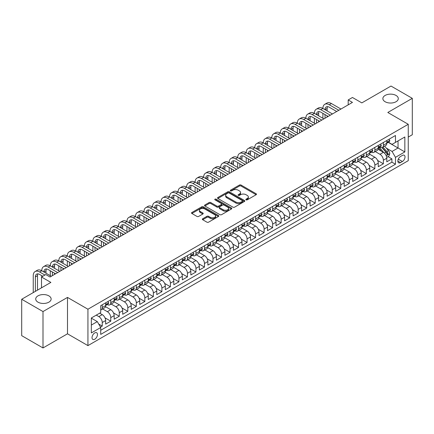<?xml version="1.0" encoding="UTF-8"?>
<svg xmlns="http://www.w3.org/2000/svg" width="434" height="434" viewBox="0 0 434 434"><rect width="100%" height="100%" fill="white"/><g stroke="black" fill="none" stroke-linecap="round" stroke-linejoin="round"><path stroke-width="0.65" d="M246.073 199.846A0.83 0.477 0 0 0 247.244 199.846L256.131 194.72A1.183 0.684 0 0 0 256.478 194.237A1.183 0.684 0 0 0 256.131 193.754L241.076 185.063A1.183 0.684 0 0 0 239.405 185.063L230.519 190.195A0.83 0.477 0 0 0 230.28 190.531A0.83 0.477 0 0 0 230.519 190.868A0.83 0.477 0 0 0 231.691 190.868L232.841 190.206A3.787 2.186 0 0 1 238.195 190.206L239.449 190.927A3.787 2.186 0 0 1 240.555 192.474A3.787 2.186 0 0 1 239.449 194.02L238.299 194.682A0.83 0.477 0 0 0 238.054 195.023A0.83 0.477 0 0 0 238.299 195.36A0.83 0.477 0 0 0 239.47 195.36L240.62 194.692A3.787 2.186 0 0 1 245.969 194.692L247.223 195.419A3.787 2.186 0 0 1 248.335 196.965A3.787 2.186 0 0 1 247.223 198.512L246.073 199.173A0.83 0.477 0 0 0 245.834 199.51A0.83 0.477 0 0 0 246.073 199.846L246.073 199.173M48.874 295.869A7.709 4.454 0 0 0 40.47 294.903A7.709 4.454 0 0 0 35.713 299.015A7.709 4.454 0 0 0 37.97 302.162A7.709 4.454 0 0 0 46.373 303.127A7.709 4.454 0 0 0 51.136 299.015A7.709 4.454 0 0 0 48.874 295.869M396.03 95.442A7.709 4.454 0 0 0 387.627 94.476A7.709 4.454 0 0 0 382.864 98.589A7.709 4.454 0 0 0 385.126 101.735A7.709 4.454 0 0 0 393.529 102.701A7.709 4.454 0 0 0 398.287 98.589A7.709 4.454 0 0 0 396.03 95.442M94.753 339.225A3.857 2.224 120 0 0 97.27 335.824A3.857 2.224 120 0 0 96.679 332.737A3.857 2.224 120 0 0 94.753 332.927A3.857 2.224 120 0 0 92.23 336.323A3.857 2.224 120 0 0 92.822 339.415A3.857 2.224 120 0 0 94.753 339.225M202.694 218.763A1.183 0.684 0 0 0 202.347 219.246A1.183 0.684 0 0 0 202.694 219.729L206.92 222.165A1.183 0.684 0 0 0 208.591 222.165L218.459 216.468A1.183 0.684 0 0 0 218.807 215.986A1.183 0.684 0 0 0 218.459 215.503L203.405 206.812A1.183 0.684 0 0 0 201.734 206.812L191.866 212.508A1.183 0.684 0 0 0 191.519 212.991A1.183 0.684 0 0 0 191.866 213.474L196.965 216.42A1.183 0.684 0 0 0 198.642 216.42L202.862 213.984A1.183 0.684 0 0 0 203.21 213.501A1.183 0.684 0 0 0 202.862 213.018L200.334 211.559A3.163 1.828 0 0 1 199.407 210.262A3.163 1.828 0 0 1 201.36 208.575A3.163 1.828 0 0 1 204.805 208.971L214.716 214.694A3.163 1.828 0 0 1 215.644 215.986A3.163 1.828 0 0 1 213.691 217.673A3.163 1.828 0 0 1 210.24 217.277L208.591 216.322A1.183 0.684 0 0 0 206.92 216.322L202.694 218.763L202.694 219.729L206.92 217.309L206.92 216.322M408.253 137.073L412.3 134.741L412.3 98.344L391.001 86.046L361.826 102.891L352.451 97.482L348.193 99.939L352.451 102.402L50.024 277.006L45.765 274.543L41.507 277.006L41.507 287.823M42.999 311.558L42.999 347.954L67.492 333.811L67.492 297.415L42.999 311.558L21.7 299.259L50.876 282.415L41.507 277.006M67.492 297.415L87.934 309.22L408.253 124.287L408.253 160.683L87.934 345.616L87.934 309.22M412.3 98.344L387.806 112.482L408.253 124.287M232.922 207.148A1.183 0.684 0 0 0 234.599 207.148L244.467 201.452A1.183 0.684 0 0 0 244.809 200.969A1.183 0.684 0 0 0 244.467 200.486L229.412 191.801A1.183 0.684 0 0 0 227.742 191.801L217.873 197.497A1.183 0.684 0 0 0 217.526 197.98A1.183 0.684 0 0 0 217.873 198.463L232.922 207.148M215.318 200.025A0.83 0.477 0 0 1 216.159 200.145L231.447 208.971L221.595 214.656A1.183 0.684 0 0 1 219.924 214.656L204.87 205.966L204.87 205A1.183 0.684 0 0 0 204.522 205.483A1.183 0.684 0 0 0 204.87 205.966M204.87 205L209.09 202.564A1.183 0.684 0 0 1 210.767 202.564L216.87 206.09A1.183 0.684 0 0 0 218.541 206.09L221.345 204.474A1.183 0.684 0 0 0 221.687 203.991A1.183 0.684 0 0 0 221.345 203.508L214.987 199.835A0.83 0.477 0 0 1 214.743 199.499A0.83 0.477 0 0 1 215.259 199.06A0.83 0.477 0 0 1 216.159 199.163L231.463 207.994A1.183 0.684 0 0 1 231.81 208.477A1.183 0.684 0 0 1 231.463 208.96L231.463 207.994M42.999 347.954L21.7 335.656L21.7 299.259M100.482 327.111L102.25 326.091L98.713 324.052M96.283 315.122L98.838 316.598A4.817 2.783 60 0 1 102.25 322.5L105.657 320.536L105.657 324.122L110.768 321.171L105.006 317.845M102.636 308.954L107.361 311.683A4.817 2.783 60 0 1 110.768 317.585L114.175 315.616L114.175 319.207L119.285 316.256L113.524 312.93M111.158 304.033L115.878 306.762A4.817 2.783 60 0 1 119.285 312.664L122.692 310.695L122.692 314.287L127.808 311.335L122.046 308.01M119.675 299.118L124.395 301.842A4.817 2.783 60 0 1 127.808 307.744L131.214 305.78L131.214 309.366L136.325 306.415L130.563 303.089M128.193 294.198L132.918 296.927A4.817 2.783 60 0 1 136.325 302.829L139.732 300.86L139.732 304.451L144.842 301.5L139.081 298.174M136.715 289.277L141.435 292.006A4.817 2.783 60 0 1 144.842 297.908L148.249 295.939L148.249 299.531L153.365 296.579L147.603 293.254M145.233 284.362L149.952 287.086A4.817 2.783 60 0 1 153.365 292.988L156.772 291.024L156.772 294.615L161.882 291.664L156.121 288.333M153.75 279.442L158.475 282.171A4.817 2.783 60 0 1 161.882 288.073L165.289 286.104L165.289 289.695L170.399 286.744L164.638 283.418M162.273 274.527L166.992 277.25A4.817 2.783 60 0 1 170.399 283.152L173.806 281.183L173.806 284.775L178.922 281.823L173.161 278.498M170.79 269.606L175.51 272.335A4.817 2.783 60 0 1 178.922 278.237L182.329 276.268L182.329 279.859L187.439 276.908L181.678 273.583M179.307 264.686L184.032 267.415A4.817 2.783 60 0 1 187.439 273.317L190.846 271.348L190.846 274.939L195.956 271.988L190.195 268.662M187.83 259.771L192.55 262.494A4.817 2.783 60 0 1 195.956 268.396L199.363 266.433L199.363 270.019L204.479 267.067L198.718 263.742M196.347 254.85L201.067 257.579A4.817 2.783 60 0 1 204.479 263.481L207.886 261.512L207.886 265.103L212.996 262.152L207.235 258.827M204.864 249.93L209.589 252.659A4.817 2.783 60 0 1 212.996 258.561L216.403 256.592L216.403 260.183L221.514 257.232L215.752 253.906M213.387 245.015L218.107 247.738A4.817 2.783 60 0 1 221.514 253.64L224.921 251.677L224.921 255.268L230.036 252.317L224.275 248.986M221.904 240.094L226.624 242.823A4.817 2.783 60 0 1 230.036 248.725L233.443 246.756L233.443 250.347L238.554 247.396L232.792 244.071M230.421 235.179L235.147 237.903A4.817 2.783 60 0 1 238.554 243.805L241.96 241.836L241.96 245.427L247.071 242.476L241.309 239.15M238.944 230.259L243.664 232.987A4.817 2.783 60 0 1 247.071 238.89L250.478 236.921L250.478 240.512L255.593 237.561L249.832 234.235M247.461 225.338L252.181 228.067A4.817 2.783 60 0 1 255.593 233.969L259 232L259 235.591L264.111 232.64L258.349 229.315M255.979 220.423L260.704 223.147A4.817 2.783 60 0 1 264.111 229.049L267.518 227.085L267.518 230.671L272.628 227.72L266.867 224.394M264.501 215.503L269.221 218.231A4.817 2.783 60 0 1 272.628 224.134L276.035 222.165L276.035 225.756L281.151 222.805L275.389 219.479M273.019 210.582L277.744 213.311A4.817 2.783 60 0 1 281.151 219.213L284.558 217.244L284.558 220.835L289.668 217.884L283.907 214.559M281.536 205.667L286.261 208.391A4.817 2.783 60 0 1 289.668 214.293L293.075 212.329L293.075 215.92L298.185 212.969L292.424 209.638M290.058 200.747L294.778 203.475A4.817 2.783 60 0 1 298.185 209.378L301.592 207.409L301.592 211L306.708 208.049L300.946 204.723M298.576 195.832L303.301 198.555A4.817 2.783 60 0 1 306.708 204.457L310.115 202.488L310.115 206.079L315.225 203.128L309.464 199.803M307.093 190.911L311.818 193.64A4.817 2.783 60 0 1 315.225 199.537L318.632 197.573L318.632 201.164L323.742 198.213L317.981 194.888M315.616 185.991L320.335 188.719A4.817 2.783 60 0 1 323.742 194.622L327.149 192.653L327.149 196.244L332.265 193.293L326.504 189.967M324.133 181.076L328.858 183.799A4.817 2.783 60 0 1 332.265 189.701L335.672 187.738L335.672 191.323L340.782 188.372L335.021 185.047M332.65 176.155L337.375 178.884A4.817 2.783 60 0 1 340.782 184.786L344.189 182.817L344.189 186.408L349.299 183.457L343.538 180.132M341.173 171.235L345.893 173.963A4.817 2.783 60 0 1 349.299 179.866L352.706 177.897L352.706 181.488L357.822 178.537L352.061 175.211M349.69 166.32L354.415 169.043A4.817 2.783 60 0 1 357.822 174.945L361.229 172.982L361.229 176.573L366.339 173.622L360.578 170.291M358.207 161.399L362.933 164.128A4.817 2.783 60 0 1 366.339 170.03L369.746 168.061L369.746 171.652L374.857 168.701L369.095 165.376M366.73 156.484L371.45 159.207A4.817 2.783 60 0 1 374.857 165.11L378.264 163.141L378.264 166.732L383.379 163.781L383.379 160.189A4.817 2.783 -120 0 0 379.972 154.292L375.247 151.564M377.618 160.455L383.379 163.781M105.657 320.536A4.817 2.783 -120 0 0 102.25 314.634L99.69 313.158M114.175 315.616A4.817 2.783 -120 0 0 110.768 309.713L105.5 306.67M122.692 310.695A4.817 2.783 -120 0 0 119.285 304.793L114.017 301.755M131.214 305.78A4.817 2.783 -120 0 0 127.808 299.878L122.534 296.834M139.732 300.86A4.817 2.783 -120 0 0 136.325 294.957L131.057 291.914M148.249 295.939A4.817 2.783 -120 0 0 144.842 290.037L139.574 286.999M156.772 291.024A4.817 2.783 -120 0 0 153.365 285.122L148.092 282.078M165.289 286.104A4.817 2.783 -120 0 0 161.882 280.201L156.614 277.158M173.806 281.183A4.817 2.783 -120 0 0 170.399 275.286L165.132 272.243M182.329 276.268A4.817 2.783 -120 0 0 178.922 270.366L173.649 267.322M190.846 271.348A4.817 2.783 -120 0 0 187.439 265.445L182.172 262.407M199.363 266.433A4.817 2.783 -120 0 0 195.956 260.53L190.689 257.487M207.886 261.512A4.817 2.783 -120 0 0 204.479 255.61L199.206 252.566M216.403 256.592A4.817 2.783 -120 0 0 212.996 250.689L207.729 247.651M224.921 251.677A4.817 2.783 -120 0 0 221.514 245.774L216.246 242.731M233.443 246.756A4.817 2.783 -120 0 0 230.036 240.854L224.763 237.81M241.96 241.836A4.817 2.783 -120 0 0 238.554 235.939L233.286 232.895M250.478 236.921A4.817 2.783 -120 0 0 247.071 231.018L241.803 227.975M259 232A4.817 2.783 -120 0 0 255.593 226.098L250.32 223.06M267.518 227.085A4.817 2.783 -120 0 0 264.111 221.183L258.843 218.139M276.035 222.165A4.817 2.783 -120 0 0 272.628 216.262L267.36 213.219M284.558 217.244A4.817 2.783 -120 0 0 281.151 211.342L275.883 208.304M293.075 212.329A4.817 2.783 -120 0 0 289.668 206.427L284.4 203.383M301.592 207.409A4.817 2.783 -120 0 0 298.185 201.506L292.917 198.463M310.115 202.488A4.817 2.783 -120 0 0 306.708 196.591L301.44 193.548M318.632 197.573A4.817 2.783 -120 0 0 315.225 191.671L309.957 188.627M327.149 192.653A4.817 2.783 -120 0 0 323.742 186.75L318.475 183.712M335.672 187.738A4.817 2.783 -120 0 0 332.265 181.835L326.997 178.792M344.189 182.817A4.817 2.783 -120 0 0 340.782 176.915L335.515 173.871M352.706 177.897A4.817 2.783 -120 0 0 349.299 171.994L344.032 168.956M361.229 172.982A4.817 2.783 -120 0 0 357.822 167.079L352.554 164.036M369.746 168.061A4.817 2.783 -120 0 0 366.339 162.159L361.072 159.115M378.264 163.141A4.817 2.783 -120 0 0 374.857 157.238L369.589 154.2M402.378 155.421L400.501 156.506A3.732 2.154 120 0 0 398.059 159.793A3.732 2.154 120 0 0 398.634 162.788A3.732 2.154 120 0 0 400.501 162.604L402.378 161.519A3.732 2.154 120 0 0 404.814 158.231A3.732 2.154 120 0 0 404.244 155.236A3.732 2.154 120 0 0 402.378 155.421M91.346 325.061L97.308 321.616L100.715 327.518L100.715 334.402L395.477 164.226L395.477 157.341L392.065 151.439L386.352 148.135M100.715 327.518L91.346 332.927L91.346 317.976L100.715 312.567L100.715 305.677L395.477 135.5L395.477 142.385L404.846 136.976L404.846 151.927L395.477 157.341M107.317 304.57L107.361 304.597A4.817 2.783 60 0 0 109.769 304.836L113.176 302.867A4.817 2.783 -120 0 0 114.175 300.664L114.175 297.908M115.835 299.655L115.878 299.677A4.817 2.783 60 0 0 118.287 299.916L121.694 297.952A4.817 2.783 -120 0 0 122.692 295.744L122.692 292.988M124.352 294.735L124.395 294.762A4.817 2.783 60 0 0 126.809 295.001L130.216 293.031A4.817 2.783 -120 0 0 131.214 290.823L131.214 288.073M132.875 289.814L132.918 289.841A4.817 2.783 60 0 0 135.327 290.08L138.734 288.111A4.817 2.783 -120 0 0 139.732 285.908L139.732 283.152M141.392 284.899L141.435 284.926A4.817 2.783 60 0 0 143.844 285.16L147.251 283.196A4.817 2.783 -120 0 0 148.249 280.988L148.249 278.232M149.909 279.979L149.952 280.006A4.817 2.783 60 0 0 152.367 280.245L155.773 278.275A4.817 2.783 -120 0 0 156.772 276.073L156.772 273.317M158.432 275.064L158.475 275.085A4.817 2.783 60 0 0 160.884 275.324L164.291 273.36A4.817 2.783 -120 0 0 165.289 271.152L165.289 268.396M166.949 270.143L166.992 270.17A4.817 2.783 60 0 0 169.401 270.409L172.808 268.44A4.817 2.783 -120 0 0 173.806 266.232L173.806 263.481M175.466 265.223L175.51 265.25A4.817 2.783 60 0 0 177.924 265.489L181.331 263.519A4.817 2.783 -120 0 0 182.329 261.317L182.329 258.561M183.989 260.308L184.032 260.329A4.817 2.783 60 0 0 186.441 260.568L189.848 258.604A4.817 2.783 -120 0 0 190.846 256.396L190.846 253.64M192.506 255.387L192.55 255.414A4.817 2.783 60 0 0 194.958 255.653L198.365 253.684A4.817 2.783 -120 0 0 199.363 251.476L199.363 248.725M201.023 250.467L201.067 250.494A4.817 2.783 60 0 0 203.481 250.733L206.888 248.763A4.817 2.783 -120 0 0 207.886 246.561L207.886 243.805M209.546 245.552L209.589 245.573A4.817 2.783 60 0 0 211.998 245.812L215.405 243.848A4.817 2.783 -120 0 0 216.403 241.64L216.403 238.884M218.063 240.631L218.107 240.658A4.817 2.783 60 0 0 220.515 240.897L223.922 238.928A4.817 2.783 -120 0 0 224.921 236.725L224.921 233.969M226.581 235.711L226.624 235.738A4.817 2.783 60 0 0 229.038 235.977L232.445 234.013A4.817 2.783 -120 0 0 233.443 231.805L233.443 229.049M235.103 230.796L235.147 230.823A4.817 2.783 60 0 0 237.555 231.062L240.962 229.092A4.817 2.783 -120 0 0 241.96 226.884L241.96 224.134M243.62 225.875L243.664 225.902A4.817 2.783 60 0 0 246.073 226.141L249.479 224.172A4.817 2.783 -120 0 0 250.478 221.969L250.478 219.213M252.138 220.96L252.181 220.982A4.817 2.783 60 0 0 254.595 221.221L258.002 219.257A4.817 2.783 -120 0 0 259 217.049L259 214.293M260.66 216.04L260.704 216.067A4.817 2.783 60 0 0 263.113 216.306L266.519 214.336A4.817 2.783 -120 0 0 267.518 212.128L267.518 209.378M269.178 211.119L269.221 211.146A4.817 2.783 60 0 0 271.63 211.385L275.037 209.416A4.817 2.783 -120 0 0 276.035 207.213L276.035 204.457M277.695 206.204L277.744 206.226A4.817 2.783 60 0 0 280.152 206.465L283.559 204.501A4.817 2.783 -120 0 0 284.558 202.293L284.558 199.537M286.218 201.284L286.261 201.311A4.817 2.783 60 0 0 288.67 201.55L292.077 199.58A4.817 2.783 -120 0 0 293.075 197.378L293.075 194.622M294.735 196.363L294.778 196.39A4.817 2.783 60 0 0 297.187 196.629L300.594 194.665A4.817 2.783 -120 0 0 301.592 192.457L301.592 189.701M303.252 191.448L303.301 191.475A4.817 2.783 60 0 0 305.71 191.714L309.116 189.745A4.817 2.783 -120 0 0 310.115 187.537L310.115 184.786M311.775 186.528L311.818 186.555A4.817 2.783 60 0 0 314.227 186.794L317.634 184.824A4.817 2.783 -120 0 0 318.632 182.622L318.632 179.866M320.292 181.613L320.335 181.634A4.817 2.783 60 0 0 322.744 181.873L326.151 179.909A4.817 2.783 -120 0 0 327.149 177.701L327.149 174.945M328.809 176.692L328.858 176.719A4.817 2.783 60 0 0 331.267 176.958L334.674 174.989A4.817 2.783 -120 0 0 335.672 172.781L335.672 170.03M337.332 171.772L337.375 171.799A4.817 2.783 60 0 0 339.784 172.038L343.191 170.068A4.817 2.783 -120 0 0 344.189 167.866L344.189 165.11M345.849 166.857L345.893 166.878A4.817 2.783 60 0 0 348.301 167.117L351.714 165.153A4.817 2.783 -120 0 0 352.706 162.945L352.706 160.189M354.366 161.936L354.415 161.963A4.817 2.783 60 0 0 356.824 162.202L360.231 160.233A4.817 2.783 -120 0 0 361.229 158.03L361.229 155.274M362.889 157.016L362.933 157.043A4.817 2.783 60 0 0 365.341 157.282L368.748 155.318A4.817 2.783 -120 0 0 369.746 153.11L369.746 150.354M371.406 152.101L371.45 152.128A4.817 2.783 60 0 0 373.858 152.367L377.271 150.397A4.817 2.783 -120 0 0 378.264 148.189L378.264 145.439M100.715 330.274L391.897 162.159L391.897 158.866L386.786 161.817L386.786 158.226A4.817 2.783 -120 0 0 383.379 152.323L378.112 149.28M379.924 147.18L379.972 147.207A4.817 2.783 -120 0 0 382.381 147.446A4.817 2.783 -120 0 0 383.379 145.238L383.379 142.488M382.381 147.446L385.788 145.477A4.817 2.783 -120 0 0 386.786 143.274L386.786 140.518M102.25 304.793L102.25 307.549A4.817 2.783 60 0 1 101.252 309.757A4.817 2.783 60 0 1 100.715 309.952M101.252 309.757L104.659 307.787A4.817 2.783 -120 0 0 105.657 305.579L105.657 302.829M110.768 299.878L110.768 302.628A4.817 2.783 60 0 1 109.769 304.836M119.285 294.957L119.285 297.713A4.817 2.783 60 0 1 118.287 299.916M127.808 290.037L127.808 292.793A4.817 2.783 60 0 1 126.809 295.001M136.325 285.122L136.325 287.872A4.817 2.783 60 0 1 135.327 290.08M144.842 280.201L144.842 282.957A4.817 2.783 60 0 1 143.844 285.16M153.365 275.281L153.365 278.037A4.817 2.783 60 0 1 152.367 280.245M161.882 270.366L161.882 273.122A4.817 2.783 60 0 1 160.884 275.324M170.399 265.445L170.399 268.201A4.817 2.783 60 0 1 169.401 270.409M178.922 260.53L178.922 263.281A4.817 2.783 60 0 1 177.924 265.489M187.439 255.61L187.439 258.366A4.817 2.783 60 0 1 186.441 260.568M195.956 250.689L195.956 253.445A4.817 2.783 60 0 1 194.958 255.653M204.479 245.774L204.479 248.525A4.817 2.783 60 0 1 203.481 250.733M212.996 240.854L212.996 243.61A4.817 2.783 60 0 1 211.998 245.812M221.514 235.933L221.514 238.689A4.817 2.783 60 0 1 220.515 240.897M230.036 231.018L230.036 233.774A4.817 2.783 60 0 1 229.038 235.977M238.554 226.098L238.554 228.854A4.817 2.783 60 0 1 237.555 231.062M247.071 221.183L247.071 223.933A4.817 2.783 60 0 1 246.073 226.141M255.593 216.262L255.593 219.018A4.817 2.783 60 0 1 254.595 221.221M264.111 211.342L264.111 214.098A4.817 2.783 60 0 1 263.113 216.306M272.628 206.427L272.628 209.177A4.817 2.783 60 0 1 271.63 211.385M281.151 201.506L281.151 204.262A4.817 2.783 60 0 1 280.152 206.465M289.668 196.586L289.668 199.342A4.817 2.783 60 0 1 288.67 201.55M298.185 191.671L298.185 194.427A4.817 2.783 60 0 1 297.187 196.629M306.708 186.75L306.708 189.506A4.817 2.783 60 0 1 305.71 191.714M315.225 181.835L315.225 184.586A4.817 2.783 60 0 1 314.227 186.794M323.742 176.915L323.742 179.671A4.817 2.783 60 0 1 322.744 181.873M332.265 171.994L332.265 174.75A4.817 2.783 60 0 1 331.267 176.958M340.782 167.079L340.782 169.83A4.817 2.783 60 0 1 339.784 172.038M349.299 162.159L349.299 164.915A4.817 2.783 60 0 1 348.301 167.117M357.822 157.238L357.822 159.994A4.817 2.783 60 0 1 356.824 162.202M366.339 152.323L366.339 155.079A4.817 2.783 60 0 1 365.341 157.282M374.857 147.403L374.857 150.159A4.817 2.783 60 0 1 373.858 152.367M374.857 165.11L374.857 168.701M366.339 170.03L366.339 173.622M357.822 174.945L357.822 178.537M349.299 179.866L349.299 183.457M340.782 184.786L340.782 188.372M332.265 189.701L332.265 193.293M323.742 194.622L323.742 198.213M315.225 199.537L315.225 203.128M306.708 204.457L306.708 208.049M298.185 209.378L298.185 212.969M289.668 214.293L289.668 217.884M281.151 219.213L281.151 222.805M272.628 224.134L272.628 227.72M264.111 229.049L264.111 232.64M255.593 233.969L255.593 237.561M247.071 238.89L247.071 242.476M238.554 243.805L238.554 247.396M230.036 248.725L230.036 252.317M221.514 253.64L221.514 257.232M212.996 258.561L212.996 262.152M204.479 263.481L204.479 267.067M195.956 268.396L195.956 271.988M187.439 273.317L187.439 276.908M178.922 278.237L178.922 281.823M170.399 283.152L170.399 286.744M161.882 288.073L161.882 291.664M153.365 292.988L153.365 296.579M144.842 297.908L144.842 301.5M136.325 302.829L136.325 306.415M127.808 307.744L127.808 311.335M119.285 312.664L119.285 316.256M110.768 317.585L110.768 321.171M102.25 322.5L102.25 326.091M97.308 321.616L91.346 318.171M392.065 151.439L398.032 147.994L398.032 140.909L404.846 136.976M388.273 142.363L404.846 151.927M388.446 142.265L392.065 144.354L395.477 142.385M67.492 333.811L87.934 345.616M348.193 99.939L348.193 104.86M388.023 156.625L391.897 158.866M391.897 162.159L395.477 164.226M246.403 199.965L247.223 199.494A3.787 2.186 0 0 0 248.335 197.947L248.335 196.965M240.555 192.474L240.555 193.456A3.787 2.186 0 0 1 239.449 195.002L238.629 195.474M256.114 194.73L241.076 186.045A1.183 0.684 0 0 0 239.405 186.045L230.85 190.987M244.451 201.463L229.412 192.783A1.183 0.684 0 0 0 227.742 192.783L217.89 198.468M242.373 201.311A0.83 0.477 0 0 0 242.617 200.969A0.83 0.477 0 0 0 242.373 200.633L229.163 193.005A0.83 0.477 0 0 0 227.991 193.005L226.781 193.705A3.787 2.186 0 0 0 225.669 195.251A3.787 2.186 0 0 0 226.781 196.797L235.808 202.011A3.787 2.186 0 0 0 241.163 202.011L242.373 201.311L242.373 202.293A0.83 0.477 0 0 0 242.617 201.956L242.617 200.969M225.669 195.251L225.669 196.233A3.787 2.186 0 0 0 226.781 197.779L226.781 196.797M242.373 202.293L241.163 202.993A3.787 2.186 0 0 1 235.808 202.993L226.781 197.779M204.886 205.976L209.09 203.546L209.09 202.564M221.687 203.991L221.687 204.973A1.183 0.684 0 0 1 221.345 205.456L218.541 207.072A1.183 0.684 0 0 1 216.87 207.072L210.767 203.546A1.183 0.684 0 0 0 209.09 203.546M223.206 209.747A3.163 1.828 0 0 0 226.651 210.143A3.163 1.828 0 0 0 228.604 208.456A3.163 1.828 0 0 0 227.676 207.164L224.188 205.146A1.183 0.684 0 0 0 222.512 205.146L219.713 206.763A1.183 0.684 0 0 0 219.365 207.246A1.183 0.684 0 0 0 219.713 207.729L223.206 209.747L223.206 210.729A3.163 1.828 0 0 0 226.651 211.125A3.163 1.828 0 0 0 228.604 209.438L228.604 208.456M219.365 207.246L219.365 208.233A1.183 0.684 0 0 0 219.713 208.716L219.713 207.729M223.206 210.729L219.713 208.716M215.644 215.986L215.644 216.967A3.163 1.828 0 0 1 213.691 218.655A3.163 1.828 0 0 1 210.24 218.259L208.591 217.309A1.183 0.684 0 0 0 206.92 217.309M199.407 210.262L199.407 211.249A3.163 1.828 0 0 0 200.334 212.541L200.334 211.559M202.846 213.989L200.334 212.541M218.443 216.479L203.405 207.794A1.183 0.684 0 0 0 201.734 207.794L191.882 213.485M386.716 157.379L388.913 156.11L389.765 153.652A3.195 1.844 -120 0 0 388.522 150.652L384.632 146.144M383.851 152.632L379.403 147.484M381.318 151.135L378.736 148.146A7.649 4.416 -120 0 0 378.502 147.88M381.947 147.62L385.88 152.177A3.195 1.844 60 0 1 387.019 154.379C387.502 155.019 387.839 154.824 388.045 153.788A3.195 1.844 -120 0 0 386.906 151.585L383.01 147.083M382.175 147.544L386.406 152.442A1.627 0.939 60 0 1 386.819 153.077L388.045 153.788M387.019 154.379L387.253 154.754M389.043 139.216L389.765 140.47A3.195 1.844 60 0 1 389.108 141.88L387.486 142.813A3.195 1.844 -120 0 0 388.045 142.081L387.974 141.799M33.244 292.597L33.244 275.677A9.038 5.219 60 0 1 35.116 271.543L37.243 270.311A9.038 5.219 60 0 1 41.762 270.756A9.038 5.219 60 0 1 43.633 266.622L45.765 265.391A9.038 5.219 60 0 1 50.279 265.841A9.038 5.219 60 0 1 52.151 261.702L54.283 260.476A9.038 5.219 60 0 1 58.802 260.921A9.038 5.219 60 0 1 60.673 256.787L62.8 255.555A9.038 5.219 60 0 1 67.319 256.006A9.038 5.219 60 0 1 69.19 251.866L71.322 250.635A9.038 5.219 60 0 1 75.836 251.085A9.038 5.219 60 0 1 77.708 246.946L79.84 245.72A9.038 5.219 60 0 1 84.359 246.165A9.038 5.219 60 0 1 86.23 242.031L88.357 240.799A9.038 5.219 60 0 1 92.876 241.25A9.038 5.219 60 0 1 94.748 237.11L96.88 235.884A9.038 5.219 60 0 1 101.399 236.329A9.038 5.219 60 0 1 103.265 232.195L105.397 230.964A9.038 5.219 60 0 1 109.916 231.409A9.038 5.219 60 0 1 111.788 227.275L113.914 226.043A9.038 5.219 60 0 1 118.433 226.494A9.038 5.219 60 0 1 120.305 222.354L122.437 221.128A9.038 5.219 60 0 1 126.956 221.573A9.038 5.219 60 0 1 128.822 217.439L130.954 216.208A9.038 5.219 60 0 1 135.473 216.658A9.038 5.219 60 0 1 137.345 212.519L139.471 211.287A9.038 5.219 60 0 1 143.99 211.738A9.038 5.219 60 0 1 145.862 207.598L147.994 206.372A9.038 5.219 60 0 1 152.513 206.817A9.038 5.219 60 0 1 154.385 202.683L156.511 201.452A9.038 5.219 60 0 1 161.03 201.902A9.038 5.219 60 0 1 162.902 197.763L165.028 196.537A9.038 5.219 60 0 1 169.548 196.982A9.038 5.219 60 0 1 171.419 192.848L173.551 191.616A9.038 5.219 60 0 1 178.07 192.061A9.038 5.219 60 0 1 179.942 187.927L182.068 186.696A9.038 5.219 60 0 1 186.587 187.146A9.038 5.219 60 0 1 188.459 183.007L190.586 181.781A9.038 5.219 60 0 1 195.105 182.226A9.038 5.219 60 0 1 196.976 178.092L199.108 176.86A9.038 5.219 60 0 1 203.627 177.305A9.038 5.219 60 0 1 205.499 173.171L207.626 171.94A9.038 5.219 60 0 1 212.145 172.39A9.038 5.219 60 0 1 214.016 168.251L216.143 167.025A9.038 5.219 60 0 1 220.662 167.47A9.038 5.219 60 0 1 222.533 163.336L224.666 162.104A9.038 5.219 60 0 1 229.185 162.555A9.038 5.219 60 0 1 231.056 158.415L233.183 157.184A9.038 5.219 60 0 1 237.702 157.634A9.038 5.219 60 0 1 239.573 153.5L241.7 152.269A9.038 5.219 60 0 1 246.219 152.714A9.038 5.219 60 0 1 248.091 148.58L250.223 147.348A9.038 5.219 60 0 1 254.742 147.799A9.038 5.219 60 0 1 256.613 143.659L258.74 142.433A9.038 5.219 60 0 1 263.259 142.878A9.038 5.219 60 0 1 265.131 138.744L267.257 137.513A9.038 5.219 60 0 1 271.776 137.958A9.038 5.219 60 0 1 273.648 133.824L275.78 132.592A9.038 5.219 60 0 1 280.299 133.043A9.038 5.219 60 0 1 282.171 128.903L284.297 127.677A9.038 5.219 60 0 1 288.816 128.122A9.038 5.219 60 0 1 290.688 123.988L292.814 122.757A9.038 5.219 60 0 1 297.333 123.207A9.038 5.219 60 0 1 299.205 119.068L301.337 117.836A9.038 5.219 60 0 1 305.856 118.287A9.038 5.219 60 0 1 307.728 114.153L309.854 112.921A9.038 5.219 60 0 1 314.373 113.366A9.038 5.219 60 0 1 316.245 109.232L318.377 108.001A9.038 5.219 60 0 1 322.891 108.451A9.038 5.219 60 0 1 324.762 104.312L326.894 103.086A9.038 5.219 60 0 1 331.413 103.531L340.95 109.042M324.762 104.312A9.038 5.219 60 0 1 329.281 104.762L338.824 110.269M386.889 142.965L386.906 142.965A3.195 1.844 -120 0 0 387.486 142.813M387.633 141.842L388.045 142.081L387.019 142.672A3.195 1.844 60 0 1 386.786 143.122M336.692 111.5L329.281 107.22A6.022 3.477 -120 0 0 326.27 106.921A6.022 3.477 -120 0 0 325.023 109.677L327.149 108.451L327.149 110.909M327.529 106.645A6.022 3.477 -120 0 0 327.149 108.451M325.023 114.598L325.023 118.238M327.149 115.829L327.149 117.006M322.891 118.287L322.891 113.366M380.526 144.131L381.247 145.385A3.195 1.844 60 0 1 380.585 146.8L378.969 147.734A3.195 1.844 -120 0 0 379.522 147.001L379.457 146.714M316.245 109.232A9.038 5.219 60 0 1 320.764 109.677L322.891 108.451L332.433 113.958M320.764 109.677L330.301 115.189M378.372 147.886L378.388 147.886A3.195 1.844 -120 0 0 378.969 147.734M379.11 146.763L379.522 147.001L378.502 147.587A3.195 1.844 60 0 1 378.264 148.043M328.175 116.415L320.764 112.14A6.022 3.477 -120 0 0 317.753 111.842A6.022 3.477 -120 0 0 316.505 114.598L318.632 113.366L318.632 115.829M319.012 111.56A6.022 3.477 -120 0 0 318.632 113.366M316.505 119.518L316.505 123.158M318.632 120.744L318.632 121.927M314.373 123.207L314.373 118.287M372.003 149.052L372.73 150.305A3.195 1.844 60 0 1 372.068 151.716L370.452 152.654A3.195 1.844 -120 0 0 371.005 151.916L370.94 151.634M307.728 114.153A9.038 5.219 60 0 1 312.241 114.598L314.373 113.366L323.916 118.878M312.241 114.598L321.784 120.104M369.855 152.801L369.866 152.801A3.195 1.844 -120 0 0 370.452 152.654M370.593 151.678L371.005 151.916L369.985 152.508A3.195 1.844 60 0 1 369.746 152.963M319.657 121.336L312.241 117.055A6.022 3.477 -120 0 0 309.23 116.757A6.022 3.477 -120 0 0 307.983 119.518L310.115 118.287L310.115 120.744M310.489 116.48A6.022 3.477 -120 0 0 310.115 118.287M307.983 124.433L307.983 128.073M310.115 125.665L310.115 126.842M305.856 128.122L305.856 123.207M363.486 153.972L364.207 155.226A3.195 1.844 60 0 1 363.551 156.636L361.929 157.569A3.195 1.844 -120 0 0 362.488 156.837L362.417 156.555M299.205 119.068A9.038 5.219 60 0 1 303.724 119.518L305.856 118.287L315.393 123.793M303.724 119.518L313.267 125.025M361.332 157.721L361.348 157.721A3.195 1.844 -120 0 0 361.929 157.569M362.075 156.598L362.488 156.837L361.462 157.428A3.195 1.844 60 0 1 361.229 157.878M311.135 126.256L303.724 121.976A6.022 3.477 -120 0 0 300.713 121.677A6.022 3.477 -120 0 0 299.465 124.433L301.592 123.207L301.592 125.665M301.972 121.401A6.022 3.477 -120 0 0 301.592 123.207M299.465 129.354L299.465 132.994M301.592 130.585L301.592 131.762M297.333 133.043L297.333 128.122M354.969 158.887L355.69 160.141A3.195 1.844 60 0 1 355.028 161.556L353.412 162.49A3.195 1.844 -120 0 0 353.965 161.752L353.9 161.47M290.688 123.988A9.038 5.219 60 0 1 295.207 124.433L297.333 123.207L306.876 128.714M295.207 124.433L304.744 129.945M352.815 162.642L352.826 162.642A3.195 1.844 -120 0 0 353.412 162.49M353.553 161.519L353.965 161.752L352.945 162.343A3.195 1.844 60 0 1 352.706 162.799M302.617 131.171L295.207 126.896A6.022 3.477 -120 0 0 292.196 126.598A6.022 3.477 -120 0 0 290.948 129.354L293.075 128.122L293.075 130.585M293.455 126.316A6.022 3.477 -120 0 0 293.075 128.122M290.948 134.274L290.948 137.909M293.075 135.5L293.075 136.683M288.816 137.958L288.816 133.043M346.446 163.808L347.173 165.061A3.195 1.844 60 0 1 346.511 166.472L344.894 167.41A3.195 1.844 -120 0 0 345.448 166.672L345.383 166.39M282.171 128.903A9.038 5.219 60 0 1 286.684 129.354L288.816 128.122L298.359 133.634M286.684 129.354L296.227 134.86M344.298 167.557L344.308 167.557A3.195 1.844 -120 0 0 344.894 167.41M345.035 166.434L345.448 166.672L344.428 167.264A3.195 1.844 60 0 1 344.189 167.719M294.1 136.092L286.684 131.811A6.022 3.477 -120 0 0 283.673 131.513A6.022 3.477 -120 0 0 282.425 134.274L284.558 133.043L284.558 135.5M284.932 131.236A6.022 3.477 -120 0 0 284.558 133.043M282.425 139.189L282.425 142.829M284.558 140.421L284.558 141.598M280.299 142.878L280.299 137.958M337.929 168.723L338.65 169.982A3.195 1.844 60 0 1 337.994 171.392L336.372 172.325A3.195 1.844 -120 0 0 336.93 171.593L336.86 171.305M273.648 133.824A9.038 5.219 60 0 1 278.167 134.274L280.299 133.043L289.836 138.549M278.167 134.274L287.709 139.781M335.775 172.477L335.791 172.477A3.195 1.844 -120 0 0 336.372 172.325M336.518 171.354L336.93 171.593L335.905 172.179A3.195 1.844 60 0 1 335.672 172.634M285.577 141.012L278.167 136.732A6.022 3.477 -120 0 0 275.156 136.433A6.022 3.477 -120 0 0 273.908 139.189L276.035 137.963L276.035 140.421M276.415 136.157A6.022 3.477 -120 0 0 276.035 137.963M273.908 144.11L273.908 147.75M276.035 145.336L276.035 146.518M271.776 147.799L271.776 142.878M329.411 173.643L330.133 174.897A3.195 1.844 60 0 1 329.471 176.312L327.854 177.246A3.195 1.844 -120 0 0 328.408 176.508L328.343 176.226M265.131 138.744A9.038 5.219 60 0 1 269.65 139.189L271.776 137.958L281.319 143.47M269.65 139.189L279.187 144.701M327.258 177.392L327.269 177.392A3.195 1.844 -120 0 0 327.854 177.246M327.995 176.269L328.408 176.508L327.388 177.099A3.195 1.844 60 0 1 327.149 177.555M277.06 145.927L269.65 141.647A6.022 3.477 -120 0 0 266.633 141.348A6.022 3.477 -120 0 0 265.391 144.11L267.518 142.878L267.518 145.336M267.897 141.072A6.022 3.477 -120 0 0 267.518 142.878M265.391 149.025L265.391 152.665M267.518 150.256L267.518 151.439M263.259 152.714L263.259 147.799M320.889 178.564L321.616 179.817A3.195 1.844 60 0 1 320.954 181.228L319.337 182.161A3.195 1.844 -120 0 0 319.891 181.428L319.825 181.146M256.613 143.659A9.038 5.219 60 0 1 261.127 144.11L263.259 142.878L272.802 148.39M261.127 144.11L270.67 149.616M318.74 182.313L318.751 182.313A3.195 1.844 -120 0 0 319.337 182.161M319.478 181.19L319.891 181.428L318.871 182.02A3.195 1.844 60 0 1 318.632 182.47M268.543 150.848L261.127 146.567A6.022 3.477 -120 0 0 258.116 146.269A6.022 3.477 -120 0 0 256.868 149.025L259 147.799L259 150.256M259.375 145.992A6.022 3.477 -120 0 0 259 147.799M256.868 153.945L256.868 157.585M259 155.177L259 156.354M254.742 157.634L254.742 152.714M312.371 183.479L313.093 184.732A3.195 1.844 60 0 1 312.437 186.148L310.815 187.081A3.195 1.844 -120 0 0 311.373 186.349L311.303 186.061M248.091 148.58A9.038 5.219 60 0 1 252.61 149.025L254.742 147.799L264.279 153.305M252.61 149.025L262.152 154.537M310.218 187.233L310.234 187.233A3.195 1.844 -120 0 0 310.815 187.081M310.961 186.11L311.373 186.349L310.348 186.935A3.195 1.844 60 0 1 310.115 187.39M260.02 155.763L252.61 151.488A6.022 3.477 -120 0 0 249.599 151.189A6.022 3.477 -120 0 0 248.351 153.945L250.478 152.714L250.478 155.177M250.857 150.907A6.022 3.477 -120 0 0 250.478 152.714M248.351 158.866L248.351 162.506M250.478 160.092L250.478 161.274M246.219 162.555L246.219 157.634M303.854 188.399L304.576 189.653A3.195 1.844 60 0 1 303.914 191.063L302.297 192.002A3.195 1.844 -120 0 0 302.851 191.264L302.786 190.982M239.573 153.5A9.038 5.219 60 0 1 244.092 153.945L246.219 152.714L255.762 158.226M244.092 153.945L253.63 159.452M301.701 192.148L301.711 192.148A3.195 1.844 -120 0 0 302.297 192.002M302.438 191.025L302.851 191.264L301.831 191.855A3.195 1.844 60 0 1 301.592 192.311M251.503 160.683L244.092 156.403A6.022 3.477 -120 0 0 241.076 156.104A6.022 3.477 -120 0 0 239.834 158.866L241.96 157.634L241.96 160.092M242.34 155.828A6.022 3.477 -120 0 0 241.96 157.634M239.834 163.781L239.834 167.421M241.96 165.012L241.96 166.195M237.702 167.47L237.702 162.555M295.332 193.32L296.059 194.573A3.195 1.844 60 0 1 295.397 195.984L293.775 196.917A3.195 1.844 -120 0 0 294.333 196.184L294.268 195.902M231.056 158.415A9.038 5.219 60 0 1 235.57 158.866L237.702 157.634L247.244 163.141M235.57 158.866L245.112 164.372M293.183 197.069L293.194 197.069A3.195 1.844 -120 0 0 293.775 196.917M293.921 195.946L294.333 196.184L293.313 196.776A3.195 1.844 60 0 1 293.075 197.226M242.986 165.604L235.57 161.323A6.022 3.477 -120 0 0 232.559 161.025A6.022 3.477 -120 0 0 231.311 163.781L233.443 162.555L233.443 165.012M233.817 160.748A6.022 3.477 -120 0 0 233.443 162.555M231.311 168.701L231.311 172.341M233.443 169.933L233.443 171.11M229.185 172.39L229.185 167.47M286.814 198.235L287.536 199.488A3.195 1.844 60 0 1 286.879 200.904L285.257 201.837A3.195 1.844 -120 0 0 285.816 201.099L285.746 200.817M222.533 163.336A9.038 5.219 60 0 1 227.053 163.781L229.185 162.555L238.722 168.061M227.053 163.781L236.595 169.293M284.661 201.989L284.677 201.989A3.195 1.844 -120 0 0 285.257 201.837M285.404 200.866L285.816 201.099L284.791 201.691A3.195 1.844 60 0 1 284.558 202.146M234.463 170.519L227.053 166.244A6.022 3.477 -120 0 0 224.042 165.945A6.022 3.477 -120 0 0 222.794 168.701L224.921 167.47L224.921 169.933M225.3 165.663A6.022 3.477 -120 0 0 224.921 167.47M222.794 173.622L222.794 177.256M224.921 174.848L224.921 176.03M220.662 177.305L220.662 172.39M278.297 203.155L279.019 204.409A3.195 1.844 60 0 1 278.357 205.819L276.74 206.758A3.195 1.844 -120 0 0 277.293 206.02L277.228 205.738M214.016 168.251A9.038 5.219 60 0 1 218.535 168.701L220.662 167.47L230.204 172.982M218.535 168.701L228.072 174.208M276.143 206.904L276.154 206.904A3.195 1.844 -120 0 0 276.74 206.758M276.881 205.781L277.293 206.02L276.274 206.611A3.195 1.844 60 0 1 276.035 207.067M225.946 175.439L218.535 171.159A6.022 3.477 -120 0 0 215.519 170.86A6.022 3.477 -120 0 0 214.271 173.622M216.783 170.584A6.022 3.477 -120 0 0 216.403 172.39L216.403 174.848M214.271 178.537L214.271 182.177M216.403 179.768L216.403 180.945M212.145 182.226L212.145 177.311M269.774 208.07L270.501 209.329A3.195 1.844 60 0 1 269.839 210.74L268.217 211.673A3.195 1.844 -120 0 0 268.776 210.94L268.711 210.653M205.499 173.171A9.038 5.219 60 0 1 210.013 173.622L212.145 172.39L221.687 177.897M210.013 173.622L219.555 179.128M267.626 211.825L267.637 211.825A3.195 1.844 -120 0 0 268.217 211.673M268.364 210.702L268.776 210.94L267.756 211.526A3.195 1.844 60 0 1 267.518 211.982M217.423 180.36L210.013 176.079A6.022 3.477 -120 0 0 207.002 175.781A6.022 3.477 -120 0 0 205.754 178.537L207.886 177.311L207.886 179.768M208.26 175.504A6.022 3.477 -120 0 0 207.886 177.311M205.754 183.457L205.754 187.097M207.886 184.683L207.886 185.866M203.627 187.146L203.627 182.226M261.257 212.991L261.979 214.244A3.195 1.844 60 0 1 261.317 215.66L259.7 216.593A3.195 1.844 -120 0 0 260.259 215.855L260.188 215.573M196.976 178.092A9.038 5.219 60 0 1 201.495 178.537L203.627 177.305L213.165 182.817M201.495 178.537L211.038 184.049M259.103 216.74L259.12 216.74A3.195 1.844 -120 0 0 259.7 216.593M259.847 215.617L260.259 215.855L259.234 216.447A3.195 1.844 60 0 1 259 216.902M208.906 185.275L201.495 180.994A6.022 3.477 -120 0 0 198.484 180.696A6.022 3.477 -120 0 0 197.237 183.457L199.363 182.226L199.363 184.683M199.743 180.419A6.022 3.477 -120 0 0 199.363 182.226M197.237 188.372L197.237 192.012M199.363 189.604L199.363 190.786M195.105 192.061L195.105 187.146M252.74 217.911L253.461 219.165A3.195 1.844 60 0 1 252.8 220.575L251.183 221.514A3.195 1.844 -120 0 0 251.736 220.776L251.671 220.494M188.459 183.007A9.038 5.219 60 0 1 192.978 183.457L195.105 182.226L204.647 187.738M192.978 183.457L202.515 188.964M250.586 221.66L250.597 221.66A3.195 1.844 -120 0 0 251.183 221.514M251.324 220.537L251.736 220.776L250.716 221.367A3.195 1.844 60 0 1 250.478 221.817M200.389 190.195L192.978 185.915A6.022 3.477 -120 0 0 189.962 185.616A6.022 3.477 -120 0 0 188.714 188.372L190.846 187.146L190.846 189.604M191.226 185.34A6.022 3.477 -120 0 0 190.846 187.146M188.714 193.293L188.714 196.933M190.846 194.524L190.846 195.701M186.587 196.982L186.587 192.061M244.217 222.826L244.944 224.08A3.195 1.844 60 0 1 244.282 225.496L242.66 226.429A3.195 1.844 -120 0 0 243.219 225.696L243.154 225.409M179.942 187.927A9.038 5.219 60 0 1 184.455 188.372L186.587 187.146L196.13 192.653M184.455 188.372L193.998 193.884M242.069 226.581L242.08 226.581A3.195 1.844 -120 0 0 242.66 226.429M242.807 225.458L243.219 225.696L242.194 226.282A3.195 1.844 60 0 1 241.96 226.738M191.866 195.11L184.455 190.835A6.022 3.477 -120 0 0 181.445 190.537A6.022 3.477 -120 0 0 180.197 193.293L182.329 192.061L182.329 194.524M182.703 190.26A6.022 3.477 -120 0 0 182.329 192.061M180.197 198.213L180.197 201.853M182.329 199.439L182.329 200.622M178.07 201.902L178.07 196.982M235.7 227.747L236.422 229A3.195 1.844 60 0 1 235.76 230.411L234.143 231.349A3.195 1.844 -120 0 0 234.702 230.611L234.631 230.329M171.419 192.848A9.038 5.219 60 0 1 175.938 193.293L178.07 192.061L187.607 197.573M175.938 193.293L185.481 198.799M233.546 231.496L233.563 231.496A3.195 1.844 -120 0 0 234.143 231.349M234.289 230.373L234.702 230.611L233.676 231.203A3.195 1.844 60 0 1 233.443 231.658M183.349 200.031L175.938 195.75A6.022 3.477 -120 0 0 172.927 195.452A6.022 3.477 -120 0 0 171.68 198.213L173.806 196.982L173.806 199.439M174.186 195.175A6.022 3.477 -120 0 0 173.806 196.982M171.68 203.128L171.68 206.768M173.806 204.36L173.806 205.542M169.548 206.817L169.548 201.902M227.183 232.667L227.904 233.921A3.195 1.844 60 0 1 227.242 235.331L225.626 236.264A3.195 1.844 -120 0 0 226.179 235.532L226.114 235.25M162.902 197.763A9.038 5.219 60 0 1 167.421 198.213L169.548 196.982L179.09 202.488M167.421 198.213L176.958 203.72M225.029 236.416L225.04 236.416A3.195 1.844 -120 0 0 225.626 236.264M225.767 235.293L226.179 235.532L225.159 236.123A3.195 1.844 60 0 1 224.921 236.573M174.831 204.951L167.421 200.671A6.022 3.477 -120 0 0 164.405 200.372A6.022 3.477 -120 0 0 163.157 203.128L165.289 201.902L165.289 204.36M165.669 200.096A6.022 3.477 -120 0 0 165.289 201.902M163.157 208.049L163.157 211.689M165.289 209.28L165.289 210.457M161.03 211.738L161.03 206.817M218.66 237.582L219.387 238.836A3.195 1.844 60 0 1 218.725 240.252L217.103 241.185A3.195 1.844 -120 0 0 217.662 240.447L217.597 240.165M154.385 202.683A9.038 5.219 60 0 1 158.898 203.128L161.03 201.902L170.573 207.409M158.898 203.128L168.441 208.64M216.512 241.337L216.523 241.337A3.195 1.844 -120 0 0 217.103 241.185M217.25 240.214L217.662 240.447L216.637 241.038A3.195 1.844 60 0 1 216.403 241.494M166.309 209.866L158.898 205.591A6.022 3.477 -120 0 0 155.887 205.293A6.022 3.477 -120 0 0 154.64 208.049L156.772 206.817L156.772 209.28M157.146 205.011A6.022 3.477 -120 0 0 156.772 206.817M154.64 212.969L154.64 216.604M156.772 214.195L156.772 215.378M152.513 216.658L152.513 211.738M210.143 242.503L210.864 243.756A3.195 1.844 60 0 1 210.202 245.167L208.586 246.105A3.195 1.844 -120 0 0 209.145 245.367L209.074 245.085M145.862 207.598A9.038 5.219 60 0 1 150.381 208.049L152.513 206.817L162.05 212.329M150.381 208.049L159.924 213.555M207.989 246.252L208.005 246.252A3.195 1.844 -120 0 0 208.586 246.105M208.732 245.129L209.145 245.367L208.119 245.959A3.195 1.844 60 0 1 207.886 246.414M157.792 214.787L150.381 210.506A6.022 3.477 -120 0 0 147.37 210.208A6.022 3.477 -120 0 0 146.122 212.969L148.249 211.738L148.249 214.195M148.629 209.931A6.022 3.477 -120 0 0 148.249 211.738M146.122 217.884L146.122 221.524M148.249 219.116L148.249 220.293M143.99 221.573L143.99 216.658M201.626 247.418L202.347 248.677A3.195 1.844 60 0 1 201.685 250.087L200.069 251.02A3.195 1.844 -120 0 0 200.622 250.288L200.557 250M137.345 212.519A9.038 5.219 60 0 1 141.864 212.969L143.99 211.738L153.533 217.244M141.864 212.969L151.401 218.476M199.472 251.172L199.483 251.172A3.195 1.844 -120 0 0 200.069 251.02M200.21 250.049L200.622 250.288L199.602 250.874A3.195 1.844 60 0 1 199.363 251.329M149.274 219.707L141.864 215.427A6.022 3.477 -120 0 0 138.847 215.128A6.022 3.477 -120 0 0 137.6 217.884L139.732 216.658L139.732 219.116M140.111 214.852A6.022 3.477 -120 0 0 139.732 216.658M137.6 222.805L137.6 226.445M139.732 224.031L139.732 225.213M135.473 226.494L135.473 221.573M193.103 252.338L193.83 253.592A3.195 1.844 60 0 1 193.168 255.008L191.546 255.941A3.195 1.844 -120 0 0 192.105 255.203L192.04 254.921M128.822 217.439A9.038 5.219 60 0 1 133.341 217.884L135.473 216.658L145.016 222.165M133.341 217.884L142.884 223.396M190.955 256.087L190.965 256.087A3.195 1.844 -120 0 0 191.546 255.941M191.692 254.964L192.105 255.203L191.079 255.794A3.195 1.844 60 0 1 190.846 256.25M140.752 224.622L133.341 220.342A6.022 3.477 -120 0 0 130.33 220.043A6.022 3.477 -120 0 0 129.082 222.805L131.214 221.573L131.214 224.031M131.589 219.767A6.022 3.477 -120 0 0 131.214 221.573M129.082 227.72L129.082 231.36M131.214 228.951L131.214 230.134M126.956 231.409L126.956 226.494M184.586 257.259L185.307 258.512A3.195 1.844 60 0 1 184.645 259.923L183.029 260.861A3.195 1.844 -120 0 0 183.587 260.123L183.517 259.841M120.305 222.354A9.038 5.219 60 0 1 124.824 222.805L126.956 221.573L136.493 227.085M124.824 222.805L134.366 228.311M182.432 261.008L182.448 261.008A3.195 1.844 -120 0 0 183.029 260.861M183.175 259.885L183.587 260.123L182.562 260.715A3.195 1.844 60 0 1 182.329 261.165M132.234 229.543L124.824 225.262A6.022 3.477 -120 0 0 121.813 224.964A6.022 3.477 -120 0 0 120.565 227.72L122.692 226.494L122.692 228.951M123.072 224.687A6.022 3.477 -120 0 0 122.692 226.494M120.565 232.64L120.565 236.28M122.692 233.872L122.692 235.049M118.433 236.329L118.433 231.409M176.068 262.174L176.79 263.427A3.195 1.844 60 0 1 176.128 264.843L174.511 265.776A3.195 1.844 -120 0 0 175.065 265.044L175 264.756M111.788 227.275A9.038 5.219 60 0 1 116.307 227.72L118.433 226.494L127.976 232M116.307 227.72L125.844 233.232M173.915 265.928L173.925 265.928A3.195 1.844 -120 0 0 174.511 265.776M174.652 264.805L175.065 265.044L174.045 265.63A3.195 1.844 60 0 1 173.806 266.085M123.717 234.458L116.307 230.183A6.022 3.477 -120 0 0 113.29 229.884A6.022 3.477 -120 0 0 112.043 232.64L114.175 231.409L114.175 233.872M114.554 229.608A6.022 3.477 -120 0 0 114.175 231.409M112.043 237.561L112.043 241.201M114.175 238.787L114.175 239.969M109.916 241.25L109.916 236.329M167.546 267.094L168.273 268.348A3.195 1.844 60 0 1 167.611 269.764L165.989 270.697A3.195 1.844 -120 0 0 166.547 269.959L166.477 269.677M103.265 232.195A9.038 5.219 60 0 1 107.784 232.64L109.916 231.409L119.458 236.921M107.784 232.64L117.326 238.147M165.397 270.843L165.408 270.843A3.195 1.844 -120 0 0 165.989 270.697M166.135 269.72L166.547 269.959L165.522 270.55A3.195 1.844 60 0 1 165.289 271.006M115.194 239.378L107.784 235.098A6.022 3.477 -120 0 0 104.773 234.799A6.022 3.477 -120 0 0 103.525 237.561L105.657 236.329L105.657 238.787M106.032 234.523A6.022 3.477 -120 0 0 105.657 236.329M103.525 242.476L103.525 246.116M105.657 243.707L105.657 244.89M101.399 246.165L101.399 241.25M159.028 272.015L159.75 273.268A3.195 1.844 60 0 1 159.088 274.679L157.471 275.612A3.195 1.844 -120 0 0 158.03 274.879L157.96 274.597M94.748 237.11A9.038 5.219 60 0 1 99.267 237.561L101.399 236.329L110.936 241.836M99.267 237.561L108.809 243.067M156.875 275.764L156.891 275.764A3.195 1.844 -120 0 0 157.471 275.612M157.618 274.641L158.03 274.879L157.005 275.471A3.195 1.844 60 0 1 156.772 275.921M106.677 244.299L99.267 240.018A6.022 3.477 -120 0 0 96.256 239.72A6.022 3.477 -120 0 0 95.008 242.476L97.135 241.25L97.135 243.707M97.514 239.443A6.022 3.477 -120 0 0 97.135 241.25M95.008 247.396L95.008 251.036M97.135 248.628L97.135 249.805M92.876 251.085L92.876 246.165M150.511 276.93L151.233 278.183A3.195 1.844 60 0 1 150.571 279.599L148.954 280.532A3.195 1.844 -120 0 0 149.508 279.794L149.442 279.512M86.23 242.031A9.038 5.219 60 0 1 90.749 242.476L92.876 241.25L102.419 246.756M90.749 242.476L100.287 247.988M148.357 280.684L148.368 280.684A3.195 1.844 -120 0 0 148.954 280.532M149.095 279.561L149.508 279.794L148.488 280.386A3.195 1.844 60 0 1 148.249 280.841M98.16 249.214L90.749 244.939A6.022 3.477 -120 0 0 87.733 244.64A6.022 3.477 -120 0 0 86.485 247.396L88.617 246.165L88.617 248.628M88.997 244.358A6.022 3.477 -120 0 0 88.617 246.165M86.485 252.317L86.485 255.952M88.617 253.543L88.617 254.725M84.359 256.006L84.359 251.085M141.989 281.85L142.715 283.104A3.195 1.844 60 0 1 142.054 284.514L140.432 285.453A3.195 1.844 -120 0 0 140.99 284.715L140.92 284.433M77.708 246.946A9.038 5.219 60 0 1 82.227 247.396L84.359 246.165L93.901 251.677M82.227 247.396L91.769 252.903M139.84 285.599L139.851 285.599A3.195 1.844 -120 0 0 140.432 285.453M140.578 284.476L140.99 284.715L139.965 285.306A3.195 1.844 60 0 1 139.732 285.762M89.637 254.134L82.227 249.854A6.022 3.477 -120 0 0 79.216 249.555A6.022 3.477 -120 0 0 77.968 252.317L80.1 251.085L80.1 253.543M80.474 249.279A6.022 3.477 -120 0 0 80.1 251.085M77.968 257.232L77.968 260.872M80.1 258.463L80.1 259.641M75.836 260.921L75.836 256.006M133.471 286.765L134.193 288.024A3.195 1.844 60 0 1 133.531 289.435L131.914 290.368A3.195 1.844 -120 0 0 132.473 289.635L132.403 289.353M69.19 251.866A9.038 5.219 60 0 1 73.709 252.317L75.836 251.085L85.379 256.592M73.709 252.317L83.252 257.823M131.318 290.52L131.334 290.52A3.195 1.844 -120 0 0 131.914 290.368M132.061 289.397L132.473 289.635L131.448 290.227A3.195 1.844 60 0 1 131.214 290.677M81.12 259.055L73.709 254.774A6.022 3.477 -120 0 0 70.699 254.476A6.022 3.477 -120 0 0 69.451 257.232L71.577 256.006L71.577 258.463M71.957 254.199A6.022 3.477 -120 0 0 71.577 256.006M69.451 262.152L69.451 265.792M71.577 263.378L71.577 264.561M67.319 265.841L67.319 260.921M124.949 291.686L125.676 292.939A3.195 1.844 60 0 1 125.014 294.355L123.397 295.288A3.195 1.844 -120 0 0 123.95 294.55L123.885 294.268M60.673 256.787A9.038 5.219 60 0 1 65.192 257.232L67.319 256.006L76.861 261.512M65.192 257.232L74.729 262.744M122.8 295.435L122.811 295.435A3.195 1.844 -120 0 0 123.397 295.288M123.538 294.312L123.95 294.55L122.93 295.142A3.195 1.844 60 0 1 122.692 295.597M72.603 263.97L65.192 259.689A6.022 3.477 -120 0 0 62.176 259.391A6.022 3.477 -120 0 0 60.928 262.152L63.06 260.921L63.06 263.378M63.44 259.114A6.022 3.477 -120 0 0 63.06 260.921M60.928 267.067L60.928 270.707M63.06 268.299L63.06 269.481M58.802 270.756L58.802 265.841M116.431 296.606L117.158 297.86A3.195 1.844 60 0 1 116.496 299.27L114.874 300.209A3.195 1.844 -120 0 0 115.433 299.471L115.363 299.189M52.151 261.702A9.038 5.219 60 0 1 56.67 262.152L58.802 260.921L68.344 266.433M56.67 262.152L66.212 267.659M114.283 300.355L114.294 300.355A3.195 1.844 -120 0 0 114.874 300.209M115.021 299.232L115.433 299.471L114.408 300.062A3.195 1.844 60 0 1 114.175 300.518M64.08 268.89L56.67 264.61A6.022 3.477 -120 0 0 53.659 264.311A6.022 3.477 -120 0 0 52.411 267.067L54.543 265.841L54.543 268.299M54.917 264.035A6.022 3.477 -120 0 0 54.543 265.841M52.411 271.988L52.411 275.628M54.543 273.219L54.543 274.397M50.279 275.677L50.279 270.756M107.914 301.521L108.636 302.78A3.195 1.844 60 0 1 107.974 304.191L106.357 305.124A3.195 1.844 -120 0 0 106.916 304.391L106.845 304.104M43.633 266.622A9.038 5.219 60 0 1 48.152 267.067L50.279 265.841L59.821 271.348M48.152 267.067L57.695 272.579M105.76 305.276L105.777 305.276A3.195 1.844 -120 0 0 106.357 305.124M106.504 304.153L106.916 304.391L105.891 304.977A3.195 1.844 60 0 1 105.657 305.433M55.563 273.805L48.152 269.53A6.022 3.477 -120 0 0 45.141 269.232A6.022 3.477 -120 0 0 43.894 271.988L46.02 270.756L46.02 273.219M46.4 268.955A6.022 3.477 -120 0 0 46.02 270.756M41.762 276.859L41.762 275.677M35.116 271.543A9.038 5.219 60 0 1 39.635 271.988L41.762 270.756L51.304 276.268M39.635 271.988L44.914 275.037M42.787 276.268L39.635 274.445A6.022 3.477 -120 0 0 36.619 274.147A6.022 3.477 -120 0 0 35.371 276.908L35.371 291.366M37.883 273.87A6.022 3.477 -120 0 0 37.503 275.677L37.503 290.134M98.838 316.598L102.25 314.634M107.361 311.683L110.768 309.713M115.878 306.762L119.285 304.793M124.395 301.842L127.808 299.878M132.918 296.927L136.325 294.957M141.435 292.006L144.842 290.037M149.952 287.086L153.365 285.122M158.475 282.171L161.882 280.201M166.992 277.25L170.399 275.286M175.51 272.335L178.922 270.366M184.032 267.415L187.439 265.445M192.55 262.494L195.956 260.53M201.067 257.579L204.479 255.61M209.589 252.659L212.996 250.689M218.107 247.738L221.514 245.774M226.624 242.823L230.036 240.854M235.147 237.903L238.554 235.939M243.664 232.987L247.071 231.018M252.181 228.067L255.593 226.098M260.704 223.147L264.111 221.183M269.221 218.231L272.628 216.262M277.744 213.311L281.151 211.342M286.261 208.391L289.668 206.427M294.778 203.475L298.185 201.506M303.301 198.555L306.708 196.591M311.818 193.64L315.225 191.671M320.335 188.719L323.742 186.75M328.858 183.799L332.265 181.835M337.375 178.884L340.782 176.915M345.893 173.963L349.299 171.994M354.415 169.043L357.822 167.079M362.933 164.128L366.339 162.159M371.45 159.207L374.857 157.238M379.972 154.292L383.379 152.323M383.379 145.238L386.786 143.274M102.25 307.549L105.657 305.579M110.768 302.628L114.175 300.664M119.285 297.713L122.692 295.744M127.808 292.793L131.214 290.823M136.325 287.872L139.732 285.908M144.842 282.957L148.249 280.988M153.365 278.037L156.772 276.073M161.882 273.122L165.289 271.152M170.399 268.201L173.806 266.232M178.922 263.281L182.329 261.317M187.439 258.366L190.846 256.396M195.956 253.445L199.363 251.476M204.479 248.525L207.886 246.561M212.996 243.61L216.403 241.64M221.514 238.689L224.921 236.725M230.036 233.774L233.443 231.805M238.554 228.854L241.96 226.884M247.071 223.933L250.478 221.969M255.593 219.018L259 217.049M264.111 214.098L267.518 212.128M272.628 209.177L276.035 207.213M281.151 204.262L284.558 202.293M289.668 199.342L293.075 197.378M298.185 194.427L301.592 192.457M306.708 189.506L310.115 187.537M315.225 184.586L318.632 182.622M323.742 179.671L327.149 177.701M332.265 174.75L335.672 172.781M340.782 169.83L344.189 167.866M349.299 164.915L352.706 162.945M357.822 159.994L361.229 158.03M366.339 155.079L369.746 153.11M374.857 150.159L378.264 148.189M383.379 160.189L386.786 158.226M398.293 159.164L402.378 161.519M397.859 161.079L400.501 162.604M247.223 199.494L247.223 198.512M238.299 195.36L238.299 194.682M239.449 195.002L239.449 194.02M230.519 190.868L230.519 190.195M239.405 186.045L239.405 185.063M241.076 186.045L241.076 185.063M256.131 194.72L256.131 193.754M217.873 198.463L217.873 197.497M227.742 192.783L227.742 191.801M229.412 192.783L229.412 191.801M244.467 201.452L244.467 200.486M235.808 202.993L235.808 202.011M241.163 202.993L241.163 202.011M210.767 203.546L210.767 202.564M216.87 207.072L216.87 206.09M218.541 207.072L218.541 206.09M221.345 205.456L221.345 204.474M216.159 200.145L216.159 199.163M208.591 217.309L208.591 216.322M210.24 218.259L210.24 217.277M202.862 213.984L202.862 213.018M191.866 213.474L191.866 212.508M201.734 207.794L201.734 206.812M203.405 207.794L203.405 206.812M218.459 216.468L218.459 215.503M386.227 155.741L389.748 153.712M386.906 151.585L388.522 150.652M384.361 153.056L385.88 152.177M389.748 140.432L386.786 142.14M331.413 103.531L329.281 104.762M381.226 145.352L378.264 147.061M372.708 150.267L369.746 151.976M364.191 155.188L361.229 156.896M355.668 160.108L352.706 161.817M347.151 165.023L344.189 166.732M338.634 169.944L335.672 171.652M330.111 174.859L327.149 176.573M321.594 179.779L318.632 181.488M313.071 184.7L310.115 186.408M304.554 189.615L301.592 191.323M296.037 194.535L293.075 196.244M287.514 199.456L284.558 201.164M278.997 204.371L276.035 206.079M216.403 172.39L214.277 173.622M270.48 209.291L267.518 211M261.957 214.206L259 215.92M253.44 219.127L250.478 220.835M244.922 224.047L241.96 225.756M236.4 228.962L233.443 230.671M227.883 233.883L224.921 235.591M219.365 238.803L216.403 240.512M210.843 243.718L207.886 245.427M202.325 248.639L199.363 250.347M193.808 253.554L190.846 255.268M185.285 258.474L182.329 260.183M176.768 263.395L173.806 265.103M168.251 268.31L165.289 270.019M159.728 273.23L156.772 274.939M151.211 278.151L148.249 279.859M142.694 283.066L139.732 284.775M134.171 287.986L131.214 289.695M125.654 292.901L122.692 294.615M117.137 297.822L114.175 299.531M108.614 302.742L105.657 304.451M37.503 275.677L35.371 276.908"/></g></svg>
